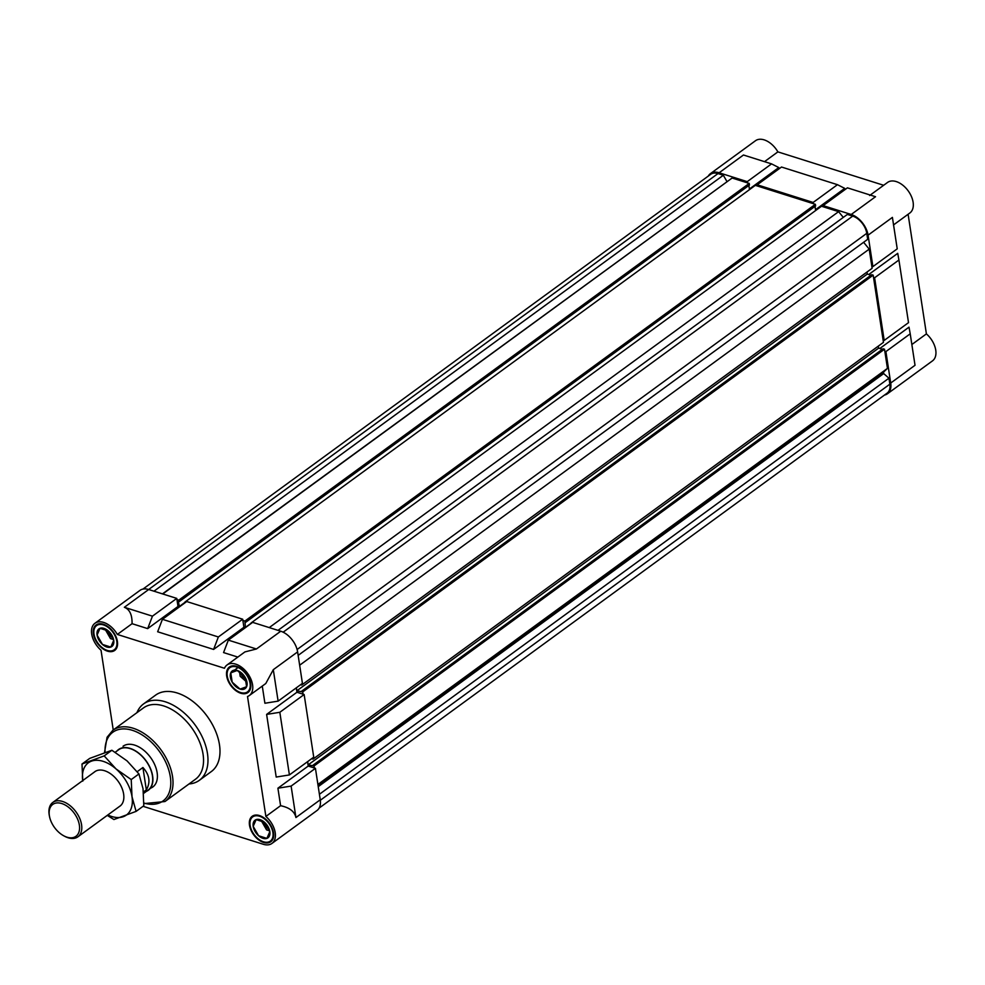 <?xml version="1.0" encoding="UTF-8"?>
<svg xmlns="http://www.w3.org/2000/svg" width="985" height="985" viewBox="0 0 985 985"><rect width="100%" height="100%" fill="white"/><g stroke="black" fill="none" stroke-linecap="round" stroke-linejoin="round"><path stroke-width="1.48" d="M150.311 788.295A25.228 15.588 -126.1 0 0 152.798 786.99A25.228 15.588 -126.1 0 0 157.132 772.683A25.228 15.588 -126.1 0 0 143.047 749.683A25.228 15.588 -126.1 0 0 123.039 746.248M176.771 598.4L152.453 616.167L124.356 607.289C129.663 609.346 132.224 614.812 132.064 623.69L117.35 634.438A18.924 11.697 -126.1 0 0 94.942 623.283L139.981 590.384A18.924 11.697 53.9 0 1 148.673 589.523L176.771 598.4L178.002 606.464L179.393 606.908M307.566 761.676L308.231 766.059L315.434 768.325L320.248 799.783A18.924 11.697 53.9 0 1 316.998 810.52L271.971 843.419A18.924 11.697 -126.1 0 0 265.876 816.442L247.518 696.506A18.924 11.697 -126.1 0 0 249.34 695.533A18.924 11.697 -126.1 0 0 247.617 673.371A18.924 11.697 -126.1 0 0 227.018 664.986A18.924 11.697 -126.1 0 0 224.469 668.261L117.35 634.438M304.143 694.524L313.735 757.169L289.405 774.936L279.826 712.29L304.143 694.524L296.941 692.246L266.615 714.408L279.826 712.29M296.263 687.875L296.941 692.246M227.018 664.986L244.92 651.91L256.42 648.992L228.335 640.127L252.652 622.36L280.75 631.225A18.924 11.697 53.9 0 1 297.618 651.91L302.432 683.368L278.115 701.135L273.301 669.677L265.778 683.528L249.34 695.533M242.679 619.208L218.362 636.975L162.414 619.306L186.731 601.539L242.679 619.208L243.923 627.273L245.314 627.716M94.942 623.283A18.924 11.697 -126.1 0 0 91.691 634.008A18.924 11.697 -126.1 0 0 101.036 650.26L113.238 729.983M143.047 806.309L263.278 844.268A18.924 11.697 -126.1 0 0 271.971 843.419M250.682 683.565A15.76 9.739 -126.1 0 0 241.879 669.197A15.76 9.739 -126.1 0 0 229.37 667.054A15.76 9.739 -126.1 0 0 226.673 675.993A15.76 9.739 -126.1 0 0 235.464 690.362A15.76 9.739 -126.1 0 0 247.974 692.504A15.76 9.739 -126.1 0 0 250.682 683.565M199.352 780.317L211.356 771.538A47.292 29.23 -126.1 0 0 219.47 744.722A47.292 29.23 -126.1 0 0 193.072 701.591A47.292 29.23 -126.1 0 0 155.556 695.164L143.551 703.93A47.292 29.23 53.9 0 1 181.055 710.37A47.292 29.23 53.9 0 1 207.466 753.5A47.292 29.23 53.9 0 1 199.352 780.317A47.292 29.23 53.9 0 1 189.009 783.962M117.412 641.494A15.76 9.739 -126.1 0 0 108.609 627.113A15.76 9.739 -126.1 0 0 96.099 624.97A15.76 9.739 -126.1 0 0 93.39 633.909A15.76 9.739 -126.1 0 0 102.194 648.278A15.76 9.739 -126.1 0 0 114.703 650.432A15.76 9.739 -126.1 0 0 117.412 641.494M273.51 832.793A15.76 9.739 -126.1 0 0 264.719 818.412A15.76 9.739 -126.1 0 0 252.209 816.269A15.76 9.739 -126.1 0 0 249.5 825.208A15.76 9.739 -126.1 0 0 258.304 839.589A15.76 9.739 -126.1 0 0 270.813 841.732A15.76 9.739 -126.1 0 0 273.51 832.793M203.058 754.202A44.14 27.284 53.9 0 1 195.486 779.233L164.963 801.531A44.14 27.284 53.9 0 0 172.535 776.5A44.14 27.284 53.9 0 0 147.898 736.251A44.14 27.284 53.9 0 0 112.881 730.242L143.404 707.944A44.14 27.284 53.9 0 1 178.42 713.94A44.14 27.284 53.9 0 1 203.058 754.202M152.453 616.167L147.676 628.615L132.064 623.69M218.362 636.975L213.597 649.435L157.649 631.767L162.414 619.306M237.828 657.081L223.558 652.575L228.335 640.127M278.115 701.135L264.903 703.253L262.281 686.089M289.405 774.936L276.206 777.054L266.615 714.408M315.434 768.325L291.117 786.092L295.931 817.55C294.638 811.529 289.528 807.577 280.59 805.693L277.905 788.209L291.117 786.092M136.927 712.672A47.292 29.23 53.9 0 1 143.551 703.93M280.59 805.693L265.876 816.442M308.231 766.059L277.905 788.209M243.923 627.273L213.597 649.435M178.002 606.464L147.676 628.615M908.108 214.274L926.405 333.89A18.924 11.697 53.9 0 1 935.75 350.131A18.924 11.697 53.9 0 1 932.5 360.867L887.46 393.766A18.924 11.697 -126.1 0 0 890.711 383.03L885.897 351.583L884.813 351.239M869.657 195.51L887.559 182.434A18.924 11.697 53.9 0 1 902.555 185.008A18.924 11.697 53.9 0 1 913.12 202.257A18.924 11.697 53.9 0 1 909.869 212.982L893.444 224.986M747.418 182.853L747.233 181.646L719.136 172.769A18.924 11.697 -126.1 0 0 710.444 173.631L755.483 140.732A18.924 11.697 53.9 0 1 777.879 151.875L883.656 185.278M911.864 344.516L926.405 333.89M871.823 266.27L872.895 266.615L868.08 235.156A18.924 11.697 -126.1 0 0 851.212 214.484L823.115 205.606L823.3 206.813M883.114 340.084L884.198 340.416L874.606 277.77L873.523 277.438M884.481 395.059A18.924 11.697 -126.1 0 0 887.46 393.766M710.444 173.631A18.924 11.697 -126.1 0 0 708.301 176.069M813.327 203.673L813.142 202.454L757.194 184.798L757.379 186.005M823.115 205.606L847.432 187.839L875.53 196.717L851.212 214.484M757.194 184.798L781.511 167.031L837.472 184.688L813.142 202.454M815.518 209.694L844.711 188.369L837.472 184.688M719.136 172.769L743.453 155.002L771.55 163.879L747.233 181.646M749.388 189.034L778.79 167.561L771.55 163.879M885.897 351.583L910.214 333.817L915.028 365.275L890.711 383.03M874.606 277.77L898.923 260.003L908.515 322.649L884.198 340.416M910.214 333.817L909.02 327.155L879.802 348.505M898.923 260.003L897.729 253.342L868.745 274.519M868.08 235.156L892.41 217.389L897.224 248.848L872.895 266.615M764.508 161.651L777.879 151.875M245.154 622.68L815.617 205.927L815.371 204.314L244.908 621.067L245.437 627.63M244.908 621.067L242.864 620.427M185.636 602.352L184.872 602.106L184.983 602.82M178.999 601.786L749.462 185.032L749.216 183.419L178.753 600.173L178.999 601.786L178.285 601.564L179.516 606.809M178.753 600.173L176.955 599.606M314.35 767.992L314.043 765.973L308.17 764.877L307.665 761.602M303.06 694.179L302.715 691.901L873.178 275.147L883.459 342.361L312.996 759.115L311.654 758.696M312.996 759.115L312.799 757.847M296.374 687.801L296.83 690.805L302.715 691.901M299.662 665.207L869.201 249.131L872.131 268.289L301.669 685.043L300.597 684.71M301.669 685.043L301.508 684.046M283.151 632.198L852.714 216.109L847.383 214.422L278.016 630.363M843.295 217.402L838.604 211.652L269.25 627.593M838.604 211.652L821.502 206.247L251.04 623M251.076 623.283L245.216 627.556M815.642 210.531L815.001 206.382M815.371 204.314L755.335 185.352L184.872 602.106M184.921 602.389L179.061 606.674M749.486 189.637L748.846 185.488M749.216 183.419L732.114 178.026L162.747 593.967M727.213 181.597L162.451 593.881M726.93 181.499L723.335 175.256L153.968 591.197M723.335 175.256L718.003 173.569L148.636 589.51M142.96 589.079L710.751 174.283A15.76 9.739 53.9 0 1 718.003 173.569M320.322 800.251L889.861 384.175A15.76 9.739 53.9 0 1 887.153 393.113L319.14 808.069M889.861 384.175L888.95 378.203L319.411 794.279M888.95 378.203L883.668 373.586L318.241 786.658M883.668 373.586L883.459 372.244L318.032 785.316M883.459 372.244L887.448 368.378L317.909 784.454M887.448 368.378L884.505 349.219L314.043 765.973M884.505 349.219L883.065 348.764L312.602 765.517M882.338 349.306L878.632 348.136L308.17 764.877M878.632 348.136L878.324 346.117M873.178 275.147L871.737 274.692L301.275 691.445M870.999 275.234L867.292 274.064L296.83 690.805M867.292 274.064L866.985 272.045M869.201 249.131L863.611 242.285M852.714 216.109A15.76 9.739 53.9 0 1 866.775 233.334L867.687 239.306L298.159 655.382M66.931 837.164A19.712 12.177 -126.1 0 0 79.366 825.098A19.712 12.177 -126.1 0 0 61.784 803.551A19.712 12.177 -126.1 0 0 49.447 816.171A19.712 12.177 -126.1 0 0 63.816 835.834A19.712 12.177 -126.1 0 0 66.931 837.164M49.447 816.171L49.25 815.1A21.288 13.15 53.9 0 1 52.808 802.443A21.288 13.15 53.9 0 1 62.584 801.47A21.288 13.15 53.9 0 1 79.637 818.215A21.288 13.15 53.9 0 1 77.913 836.807A21.288 13.15 53.9 0 1 68.137 837.767A21.288 13.15 53.9 0 1 64.776 836.351A21.288 13.15 53.9 0 1 64.284 836.08M146.433 791.337A25.228 15.588 -126.1 0 0 148.292 790.278A25.228 15.588 -126.1 0 0 150.336 768.238A25.228 15.588 -126.1 0 0 130.119 748.403A25.228 15.588 -126.1 0 0 118.532 749.536A25.228 15.588 -126.1 0 0 116.956 750.989M143.576 793.43L148.156 790.081A24.994 15.44 -126.1 0 0 150.176 768.251A24.994 15.44 -126.1 0 0 130.155 748.6A24.994 15.44 -126.1 0 0 118.68 749.733L115.22 752.257M137.21 771.686L142.911 767.512C149.56 774.826 150.705 782.275 146.334 789.847L143.441 791.952M146.334 789.847L142.911 767.512M107.353 630.326A8.04 4.974 -126.1 0 0 112.967 638.046M93.994 634.094A14.972 9.259 -126.1 0 0 94.068 634.512A14.972 9.259 -126.1 0 0 104.989 649.46A14.972 9.259 -126.1 0 0 116.809 641.297A14.972 9.259 -126.1 0 0 103.45 624.921A14.972 9.259 -126.1 0 0 93.994 634.094M114.95 650.235A15.76 9.739 53.9 0 1 105.469 649.718A15.76 9.739 53.9 0 1 105.223 649.583M94.018 634.254A15.76 9.739 53.9 0 1 93.969 633.983A15.76 9.739 53.9 0 1 93.895 633.54A15.76 9.739 53.9 0 1 96.358 624.785M102.477 644.449A10.921 6.747 53.9 0 1 97.084 635.066A10.921 6.747 53.9 0 1 100.002 628.319A10.921 6.747 53.9 0 1 108.325 630.942A10.921 6.747 53.9 0 1 113.718 640.324A10.921 6.747 53.9 0 1 110.8 647.071A10.921 6.747 53.9 0 1 102.477 644.449L110.8 647.071L113.718 640.324L108.325 630.942L100.002 628.319L97.084 635.066L102.477 644.449M105.149 629.317L110.48 638.6L113.484 639.548M236.72 667.005A14.972 9.259 -126.1 0 0 227.338 676.596A14.972 9.259 -126.1 0 0 238.259 691.544A14.972 9.259 -126.1 0 0 240.635 692.553A14.972 9.259 -126.1 0 0 250.079 683.381A14.972 9.259 -126.1 0 0 236.72 667.005M248.22 692.32A15.76 9.739 53.9 0 1 241.226 692.861A15.76 9.739 53.9 0 1 238.739 691.802A15.76 9.739 53.9 0 1 238.493 691.667M227.289 676.338A15.76 9.739 53.9 0 1 227.239 676.067A15.76 9.739 53.9 0 1 229.628 666.87M230.761 672.854A10.921 6.747 53.9 0 1 237.25 670.465A10.921 6.747 53.9 0 1 245.166 677.397A10.921 6.747 53.9 0 1 246.595 686.717A10.921 6.747 53.9 0 1 240.106 689.094A10.921 6.747 53.9 0 1 232.189 682.162A10.921 6.747 53.9 0 1 230.761 672.854L232.189 682.162L240.106 689.094L246.595 686.717L245.166 677.397L237.25 670.465L230.761 672.854L238.062 667.51M240.672 672.57A8.04 4.974 -126.1 0 0 246.164 680.081M239.49 671.758L240.192 676.313L246.509 681.854M272.919 832.608A14.972 9.259 -126.1 0 0 259.56 816.233A14.972 9.259 -126.1 0 0 250.104 825.405A14.972 9.259 -126.1 0 0 250.178 825.824A14.972 9.259 -126.1 0 0 261.099 840.771A14.972 9.259 -126.1 0 0 272.919 832.608M250.128 825.553A15.76 9.739 53.9 0 1 250.079 825.282A15.76 9.739 53.9 0 1 250.005 824.839A15.76 9.739 53.9 0 1 252.468 816.097M264.436 822.253A10.921 6.747 53.9 0 1 269.828 831.623A10.921 6.747 53.9 0 1 266.898 838.383A10.921 6.747 53.9 0 1 258.587 835.748A10.921 6.747 53.9 0 1 253.194 826.378A10.921 6.747 53.9 0 1 256.112 819.618A10.921 6.747 53.9 0 1 264.436 822.253L256.112 819.618L253.194 826.378L258.587 835.748L266.898 838.383L269.828 831.623L264.436 822.253M271.06 841.547A15.76 9.739 53.9 0 1 261.579 841.018A15.76 9.739 53.9 0 1 261.333 840.894M263.463 821.625A8.04 4.974 -126.1 0 0 269.077 829.345M261.247 820.616L266.59 829.899L269.594 830.847M94.191 772.203A21.325 13.174 53.9 0 1 107.981 772.166A21.325 13.174 53.9 0 1 123.531 793.442A21.325 13.174 53.9 0 1 123.63 794.045A21.325 13.174 53.9 0 1 119.308 806.58M131.227 779.566L116.045 768.94L104.176 755.889L82.001 764.028L89.709 758.401L111.884 750.262L127.053 760.888L138.934 773.939L143.022 788.64L143.798 805.767L136.09 811.394L132.002 796.693L131.227 779.566L138.934 773.939M104.176 755.889L111.884 750.262M107.242 815.383L113.915 819.532L136.09 811.394M82.001 764.028L82.777 781.142M107.808 814.964A32.32 19.971 -126.1 0 0 123.347 816.663A32.32 19.971 53.9 0 0 132.002 796.693A32.32 19.971 -126.1 0 0 116.045 768.94A32.32 19.971 -126.1 0 0 91.433 761.159A32.32 19.971 -126.1 0 0 82.703 780.6M148.673 589.523L124.356 607.289M143.872 803.034A42.564 26.312 -126.1 0 0 170.331 776.857A42.564 26.312 -126.1 0 0 134.28 730.981A42.564 26.312 -126.1 0 0 105.075 752.195M256.42 648.992L280.75 631.225M297.618 651.91L273.301 669.677M295.931 817.55L320.248 799.783M866.775 233.334L297.113 649.509M143.859 803.637L164.963 801.531M104.545 752.368L107.069 737.272L112.881 730.242M120.601 805.632L77.913 836.807M95.483 771.255L52.808 802.443M63.816 835.834L64.776 836.351"/></g></svg>
